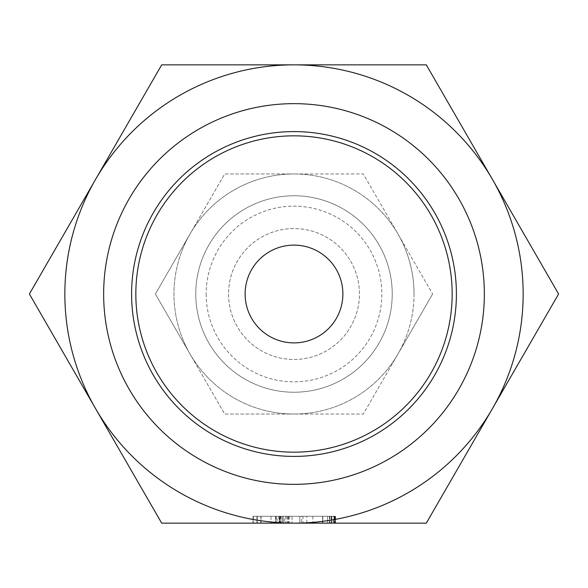 <?xml version="1.0" encoding="UTF-8"?>
<svg xmlns="http://www.w3.org/2000/svg" width="588" height="588" viewBox="0 0 588 588"><rect width="100%" height="100%" fill="white"/><g stroke="black" fill="none" stroke-linecap="round" stroke-linejoin="round"><path stroke-width="0.44" stroke-dasharray="2.94 2.21" d="M260.778 523.151L253.024 523.151L260.778 523.151L260.778 516.279L256.934 516.279L256.934 523.151L256.934 516.279L253.024 516.279L253.024 523.151L335.248 523.151L253.024 523.151L253.024 516.279L256.985 516.279L257.007 523.151L302.945 523.151L302.945 516.279L277.007 516.279L277.007 523.151L275.603 523.151L335.527 523.151L331.566 523.151L335.527 523.151L333.33 523.151L333.33 516.279L306.818 516.279L306.818 523.151L335.527 523.151L257.007 523.151L256.985 516.279L253.024 516.279L302.945 516.279M284.379 516.279L331.257 516.279L275.449 516.279L275.449 523.151L335.248 523.151L275.449 523.151L275.449 516.279L275.449 523.151L275.449 516.279L288.083 516.279L288.083 523.151L288.083 516.279L322.621 516.279L322.621 523.151L322.621 516.279L335.248 516.279L335.248 523.151L335.248 516.279L275.449 516.279L284.379 516.279L284.379 523.151M161.7 523.151L426.3 523.151L558.6 294L426.3 64.849L161.7 64.849L29.4 294L161.7 523.151M277.007 516.279L279.704 516.279L279.704 523.151L280.682 523.151L280.623 516.279L301.49 516.279L301.49 523.151M301.49 516.279L253.303 516.279L282.13 516.279L282.13 523.151L335.527 523.151L253.303 523.151L292.06 523.151L282.13 523.151L282.13 516.279L299.814 516.279L299.814 523.151L299.814 516.279L329.405 516.279L329.405 523.151M294 64.849A229.151 229.151 0 0 1 492.45 408.572A229.151 229.151 0 0 1 64.849 294A229.151 229.151 0 0 1 294 64.849M206.16 294A87.84 87.84 0 0 0 294 381.84A87.84 87.84 0 0 0 381.84 294A87.84 87.84 0 0 0 294 206.16A87.84 87.84 0 0 0 206.16 294A87.84 87.84 0 0 1 294 206.16A87.84 87.84 0 0 1 381.84 294A87.84 87.84 0 0 1 294 381.84A87.84 87.84 0 0 1 206.16 294M245.115 294A48.885 48.885 0 0 1 294 245.115A48.885 48.885 0 0 1 342.885 294A48.885 48.885 0 0 1 294 342.885A48.885 48.885 0 0 1 245.115 294M228.548 294A65.452 65.452 0 0 0 294 359.452A65.452 65.452 0 0 0 359.452 294A65.452 65.452 0 0 0 294 228.548A65.452 65.452 0 0 0 228.548 294A65.452 65.452 0 0 0 294 359.452A65.452 65.452 0 0 0 359.452 294A65.452 65.452 0 0 0 294 228.548A65.452 65.452 0 0 0 228.548 294M195.767 294A98.233 98.233 0 0 1 294 195.767A98.233 98.233 0 0 1 392.233 294A98.233 98.233 0 0 1 294 392.233A98.233 98.233 0 0 1 195.767 294A98.233 98.233 0 0 0 294 392.233A98.233 98.233 0 0 0 392.233 294A98.233 98.233 0 0 0 294 195.767A98.233 98.233 0 0 0 195.767 294M190.042 233.98L155.386 294L190.042 233.98A120.04 120.04 0 0 0 173.96 294A120.04 120.04 0 0 1 190.042 233.98L224.697 173.96L294 173.96A120.04 120.04 0 0 0 190.042 233.98A120.04 120.04 0 0 1 294 173.96L224.697 173.96L190.042 233.98M190.042 354.02L155.386 294L190.042 354.02A120.04 120.04 0 0 1 173.96 294A120.04 120.04 0 0 0 190.042 354.02L224.697 414.04L294 414.04A120.04 120.04 0 0 1 190.042 354.02A120.04 120.04 0 0 0 294 414.04L224.697 414.04L190.042 354.02M414.04 294A120.04 120.04 0 0 0 294 173.96A120.04 120.04 0 0 0 173.96 294A120.04 120.04 0 0 0 294 414.04A120.04 120.04 0 0 0 397.958 233.98A120.04 120.04 0 0 1 397.958 354.02A120.04 120.04 0 0 0 414.04 294M294 173.96A120.04 120.04 0 0 1 397.958 233.98A120.04 120.04 0 0 0 294 173.96L363.303 173.96L432.614 294L363.303 173.96L294 173.96M294 414.04A120.04 120.04 0 0 0 397.958 354.02A120.04 120.04 0 0 1 294 414.04L363.303 414.04L397.958 354.02L363.303 414.04L294 414.04M432.614 294L397.958 354.02L432.614 294M329.941 516.279L329.941 523.151M331.669 516.279L331.669 523.151M334.418 516.279L334.418 523.151M306.818 516.279L335.527 516.279L335.527 523.151L335.527 516.279L333.33 516.279M312.845 516.279L312.845 523.151M329.405 516.279L331.514 516.279L331.529 523.151L331.514 516.279L334.388 516.279L334.403 523.151L334.388 516.279L331.272 516.279L331.257 523.151L331.272 516.279L334.263 516.279L334.263 523.151M334.543 516.279L334.543 523.151M334.682 516.279L334.682 523.151M334.263 516.279L256.985 516.279L335.527 516.279L276.279 516.279L331.566 516.279L331.551 523.151L331.566 516.279L257.007 516.279L256.985 523.151L257.007 516.279L253.024 516.279L253.024 523.151M275.603 516.279L275.603 523.151M279.704 516.279L280.682 516.279L280.682 523.151M331.272 516.279L279.432 516.279L327.501 516.279L327.501 523.151L322.79 523.151L327.501 523.151L327.501 516.279L327.501 523.151L327.501 516.279L327.501 523.151L327.501 516.279L327.501 523.151L327.501 516.279L279.447 516.279L279.432 523.151L279.432 516.279L331.272 516.279L331.272 523.151M322.79 516.279L322.79 523.151L287.907 523.151L322.79 523.151L322.79 516.279M287.907 516.279L287.907 523.151L283.203 523.151L287.907 523.151L287.907 516.279M282.078 516.279L335.248 516.279L283.203 516.279L283.203 523.151L283.203 516.279L283.203 523.151L283.203 516.279L283.203 523.151L283.203 516.279L282.078 516.279L282.078 523.151M331.375 516.279L331.375 523.151L331.375 516.279M335.248 516.279L335.248 523.151M331.287 516.279L331.287 523.151M285.606 516.279L285.606 523.151M288.568 516.279L288.568 523.151M289.619 516.279L289.619 523.151M286.922 516.279L286.922 523.151M322.621 516.279L322.621 523.151M279.432 516.279L279.447 523.151M275.449 516.279L275.449 523.151L275.449 516.279M322.827 516.279L322.827 523.151M278.874 516.279L278.874 523.151M280.917 516.279L280.917 523.151M331.823 516.279L331.823 523.151M329.353 516.279L329.353 523.151M279.329 516.279L279.329 523.151M276.279 516.279L276.279 523.151M280.189 516.279L280.189 523.151L280.189 516.279M331.441 516.279L335.527 516.279L334.043 516.279L334.043 523.151L334.043 516.279L299.814 516.279L299.814 523.151L299.814 516.279L331.441 516.279L331.441 523.151M335.527 516.279L335.527 523.151M334.66 516.279L334.66 523.151L334.66 516.279M331.566 516.279L331.566 523.151L331.566 516.279M253.024 516.279L260.778 516.279M335.079 516.279L335.079 523.151M334.506 516.279L334.506 523.151M257.265 516.279L257.265 523.151M253.303 516.279L253.303 523.151L253.303 516.279M271.039 516.279L271.039 523.151L271.039 516.279L261.057 516.279L292.06 516.279L271.039 516.279M261.057 516.279L261.057 523.151L261.057 516.279M292.06 516.279L292.06 523.151L292.06 516.279"/><path stroke-width="0.88" d="M294 523.151L161.7 523.151L95.55 408.572A229.151 229.151 0 0 0 523.151 294A229.151 229.151 0 0 0 95.55 179.428A229.151 229.151 0 0 0 95.55 408.572L29.4 294L161.7 64.849L426.3 64.849L558.6 294L426.3 523.151L294 523.151M333.33 523.151L306.818 523.151M302.945 523.151L280.682 523.151M279.704 523.151L277.007 523.151M103.65 294A190.35 190.35 0 0 0 294 484.35A190.35 190.35 0 0 0 484.35 294A190.35 190.35 0 0 0 294 103.65A190.35 190.35 0 0 0 103.65 294M456.406 294A162.406 162.406 0 0 0 294 131.594A162.406 162.406 0 0 0 131.594 294A162.406 162.406 0 0 0 294 456.406A162.406 162.406 0 0 0 456.406 294M452.165 294A158.165 158.165 0 0 0 294 135.835A158.165 158.165 0 0 0 135.835 294A158.165 158.165 0 0 0 294 452.165A158.165 158.165 0 0 0 452.165 294M342.885 294A48.885 48.885 0 0 0 294 245.115A48.885 48.885 0 0 0 245.115 294A48.885 48.885 0 0 0 294 342.885A48.885 48.885 0 0 0 342.885 294"/></g></svg>
